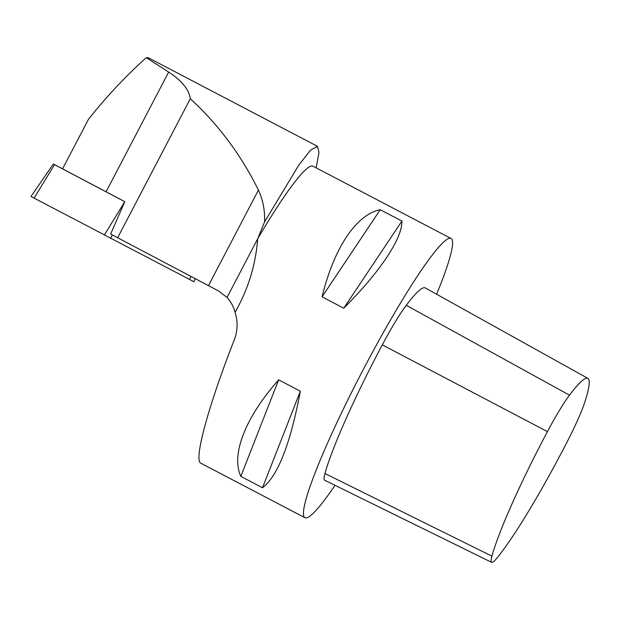 <?xml version="1.0" encoding="UTF-8"?>
<svg xmlns="http://www.w3.org/2000/svg" width="620" height="620" viewBox="0 0 620 620"><rect width="100%" height="100%" fill="white"/><g stroke="black" fill="none" stroke-linecap="round" stroke-linejoin="round"><path stroke-width="0.93" d="M190.301 98.766C188.984 89.505 181.776 80.608 168.671 72.067L146.258 57.652C125.341 76.516 106.082 97.061 88.49 119.28L62.573 168.849L106.082 191.789A79.771 0.419 -152.4 0 1 124.798 201.702L110.647 233.996A79.771 0.419 -152.4 0 1 117.645 237.754L190.301 98.766C218.155 124.225 240.862 154.667 258.424 190.092C262.988 200.121 265.035 210.722 264.562 221.898L298.615 165.4L310.442 150.234L317.463 146.312L318.99 152.404L316.185 167.873M146.258 57.652L148.444 57.823M117.645 237.754L208.467 285.642A100.456 0.519 -152.4 0 1 218.535 290.958L227.029 297.445L257.688 238.793L264.562 221.898M257.688 238.793C255.711 264.81 248.171 289.308 235.058 312.286C237.995 321.648 237.731 330.855 234.267 339.915C208.165 406.379 193.487 460.528 200.833 463.218L304.924 517.708A157.573 17.019 -62.4 0 1 359.244 377.293A157.573 17.019 -62.4 0 1 451.089 238.499A157.573 17.019 -62.4 0 1 436.604 294.244M335.017 485.328A157.573 17.019 -62.4 0 1 304.924 517.708M451.089 238.499L312.992 166.207A157.573 17.019 117.6 0 0 257.695 238.692M380.231 209.723L401.915 221.077C402.388 238.444 379.959 272.033 343.744 308.194L322.059 296.841C333.94 247.946 356.368 214.357 380.231 209.723L322.059 296.841M278.659 379.851L300.344 391.204C290.4 443.966 277.791 476.152 262.508 487.739L240.824 476.385C230.787 454.584 245.373 417.361 278.659 379.851L240.824 476.385M300.344 391.204L262.508 487.739M401.915 221.077L343.744 308.194M235.058 312.286C233.523 306.551 230.849 301.607 227.029 297.445M195.137 278.613L193.959 281.751L34.069 198.09L54.552 164.657L53.367 164.021L31 196.447L34.069 198.09M53.367 164.021L62.589 168.81M123.109 200.803L54.552 164.657M569.493 395.173A143.026 15.446 -62.4 0 1 587.892 378.378A143.026 15.446 -62.4 0 1 584.567 402.845A54.39 5.875 -62.4 0 1 567.416 441.324A143.026 15.446 -62.4 0 1 496.837 558.202A54.39 5.875 -62.4 0 1 491.644 562.348A54.39 5.875 -62.4 0 1 491.931 556.156A143.026 15.446 -62.4 0 1 547.437 431.613A54.39 5.875 -62.4 0 1 569.493 395.173L406.263 305.288A147.731 15.957 -62.4 0 1 425.266 287.936L587.892 378.378M491.644 562.348L324.655 480.229A59.094 6.378 -62.4 0 1 324.965 473.51A147.731 15.957 -62.4 0 1 382.3 344.867A59.094 6.378 -62.4 0 1 406.263 305.288M106.082 191.789L168.671 72.067M208.467 285.642L258.424 190.092M112.321 234.887L110.654 238.444M189.534 279.473L190.96 276.412M124.775 201.686L104.3 235.12M547.437 431.613L382.3 344.867M491.931 556.156L324.965 473.51M317.463 146.312L148.165 57.683"/></g></svg>
